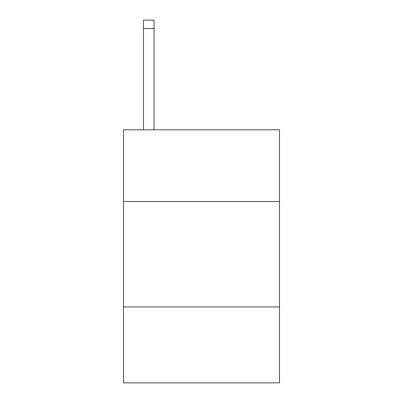 <?xml version="1.0" encoding="UTF-8"?>
<svg xmlns="http://www.w3.org/2000/svg" width="403" height="403" viewBox="0 0 403 403"><rect width="100%" height="100%" fill="white"/><g stroke="black" fill="none" stroke-linecap="round" stroke-linejoin="round"><path stroke-width="0.6" d="M279.521 201.5L279.521 129.801L123.479 129.801L123.479 201.5L279.521 201.5L279.521 382.85L123.479 382.85L123.479 201.5M279.521 306.935L123.479 306.935M154.052 129.801L154.052 28.583L143.508 28.583L143.508 20.15L154.052 20.15L154.052 28.583M143.508 129.801L143.508 28.583"/></g></svg>
